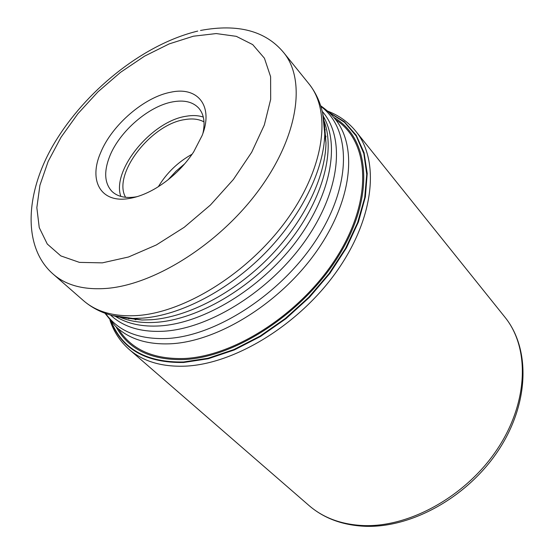 <?xml version="1.0" encoding="UTF-8"?>
<svg xmlns="http://www.w3.org/2000/svg" width="554" height="554" viewBox="0 0 554 554"><rect width="100%" height="100%" fill="white"/><g stroke="black" fill="none" stroke-linecap="round" stroke-linejoin="round"><path stroke-width="0.83" d="M328.674 112.109L344.263 121.631L356.27 135.28L364.089 152.738L367.226 173.513L365.37 196.892L358.403 222.016L346.458 247.86L329.942 273.316L309.513 297.256L286.044 318.598L260.581 336.416L234.273 349.962L208.256 358.736L183.623 362.489C146.401 363.092 122.192 349.429 110.994 321.493M111.493 322.061C122.884 349.311 146.907 362.621 183.561 361.977L208.034 358.244L233.878 349.56L260.02 336.139L285.331 318.495L308.696 297.339L329.069 273.6L345.585 248.331L357.6 222.653L364.698 197.653L366.741 174.344L363.826 153.583L356.27 136.069L344.533 122.309L329.221 112.621M158.34 186.705C166.719 172.862 177.993 162.017 192.155 154.178M204.011 121.887C198.803 119.027 192.356 118.272 184.69 119.609C150.882 124.325 112.213 174.558 125.606 197.3M120.848 196.407C111.409 170.223 151.609 121.257 185.992 116.278C192.529 115.114 198.297 115.384 203.304 117.095M202.937 133.306C205.305 122.413 203.872 113.979 198.644 108.009C192.764 101.86 184.143 99.81 172.772 101.853C148.984 105.987 119.789 131.139 109.865 155.889C103.702 171.366 104.401 183.208 111.95 191.4C117.261 196.455 124.879 198.339 134.802 197.051L137.06 196.67M100.676 152.599C88.432 180.313 100.509 203.02 128.223 198.657C137.039 197.369 146.304 193.858 156.02 188.125C171.248 178.845 183.796 166.775 193.665 151.921L202.162 135.446C213.802 106.063 197.889 86.279 170.951 92.179C144.386 96.957 111.88 124.996 100.676 152.599M504.916 317.165C530.677 348.923 529.222 403.624 498.586 450.077C468.054 496.578 412.238 528.038 365.238 526.3C342.718 525.317 323.986 518.406 309.056 505.567C323.439 517.983 341.693 524.659 363.819 525.587C410.306 527.269 466.676 495.608 497.527 448.837C528.509 402.086 529.929 347.87 504.916 317.165L355.876 131.346C380.155 160.965 374.172 218.719 336.423 271.779C298.835 324.845 234.806 364.013 185.327 366.146C161.803 367.025 143.077 361.45 129.165 349.422C120.239 341.562 113.847 331.846 109.99 320.288M325.974 136.914L325.094 136.319M135.889 319.755L135.328 318.855M134.539 318.716L135.162 319.693M324.99 135.529L325.939 136.18M324.699 129.331L325.316 129.747M128.362 318.19L128.75 318.82M335.682 119.706C369.269 141.374 373.098 197.882 338.314 254.611C303.807 311.355 236.094 356.215 184.288 358.507C153.195 359.408 131.201 349.505 118.321 328.792M333.716 117.33C369.38 137.662 375.238 194.489 340.62 252.61C306.314 310.752 236.974 357.282 184.067 359.56C151.221 360.398 128.542 349.456 116.021 326.735M320.676 105.766C325.766 109.394 329.796 112.891 332.774 116.264L335.059 118.937C358.092 146.775 352.019 201.677 315.794 252.43C279.715 303.197 218.56 341.126 171.394 343.743L171.297 343.75C148.68 344.844 130.772 339.644 117.573 328.134L114.997 325.752L104.969 313.252M105.606 313.488C118.404 331.361 139.04 339.692 167.53 338.48L167.627 338.48C217.313 335.689 282.408 292.9 317.089 238.462C352.019 184.032 351.181 128.95 320.884 106.41M322.289 111.43C345.564 137.593 340.378 190.86 305.275 240.692C270.331 290.531 210.437 328.28 164.309 331.195L164.206 331.202C141.298 332.469 123.417 327.095 110.571 315.081M168.084 179.794L175.985 171.214L184.87 163.652M102.331 262.859L79.437 262.381L60.822 255.9L47.277 244.023L39.244 227.611L36.841 207.653L39.93 185.23L48.163 161.415L61.03 137.254L77.879 113.743L97.975 91.819L120.502 72.359L144.566 56.148L169.212 43.891L193.408 36.204L216.219 33.565L236.302 36.342L252.7 44.604L264.424 58.218L270.615 76.729L270.671 99.367L264.32 125.003L251.696 152.246L233.386 179.482L210.423 205.035L184.191 227.313L156.318 244.958L128.528 256.994L102.331 262.859M283.662 52.568C306.334 79.942 298.281 136.27 259.175 189.648C220.222 243.026 155.868 284.105 107.504 288.336L107.358 288.35C84.243 290.199 66.21 285.483 53.246 274.195L83.412 300.58C96.562 312.034 114.636 317.013 137.634 315.524L137.731 315.517C185.791 312.082 248.975 272.326 286.764 219.903C324.699 167.488 331.825 111.513 308.855 83.73L283.662 52.568C265.636 30.865 237.922 23.49 200.52 30.456M322.657 112.988L324.762 133.819C324.069 169.746 301.383 216.24 264.77 253.441C228.103 290.587 180.583 315.247 142.745 318.121L132.842 318.425L112.116 315.51M124.297 317.802L142.004 320.018L151.651 319.727C188.09 316.964 233.608 293.364 268.662 257.818C303.675 222.223 325.35 177.654 325.994 143.036L324.471 125.252M324.118 121.035C335.883 152.392 321.777 202.418 286.238 245.547C250.733 288.669 197.889 319.339 156.56 322.289L156.457 322.296C142.627 323.252 130.509 321.583 120.1 317.283M115.467 316.369C127.42 323.855 142.399 327.026 160.404 325.877L160.501 325.87C203.872 322.927 259.722 289.188 294.957 243.109C330.267 197.03 340.426 145.473 323.377 116.375M355.876 131.346C348.369 122.122 338.916 115.357 327.511 111.056M309.056 505.567L129.165 349.422M324.554 125.495L325.994 143.036L324.762 133.819C324.81 113.812 319.506 97.116 308.855 83.73M124.532 317.892L142.004 320.018L132.842 318.425C112.85 317.698 96.375 311.75 83.412 300.58M197.723 31.079C145.577 43.669 89.983 86.999 57.727 137.745C25.346 188.055 20.941 246.239 53.246 274.195"/></g></svg>
